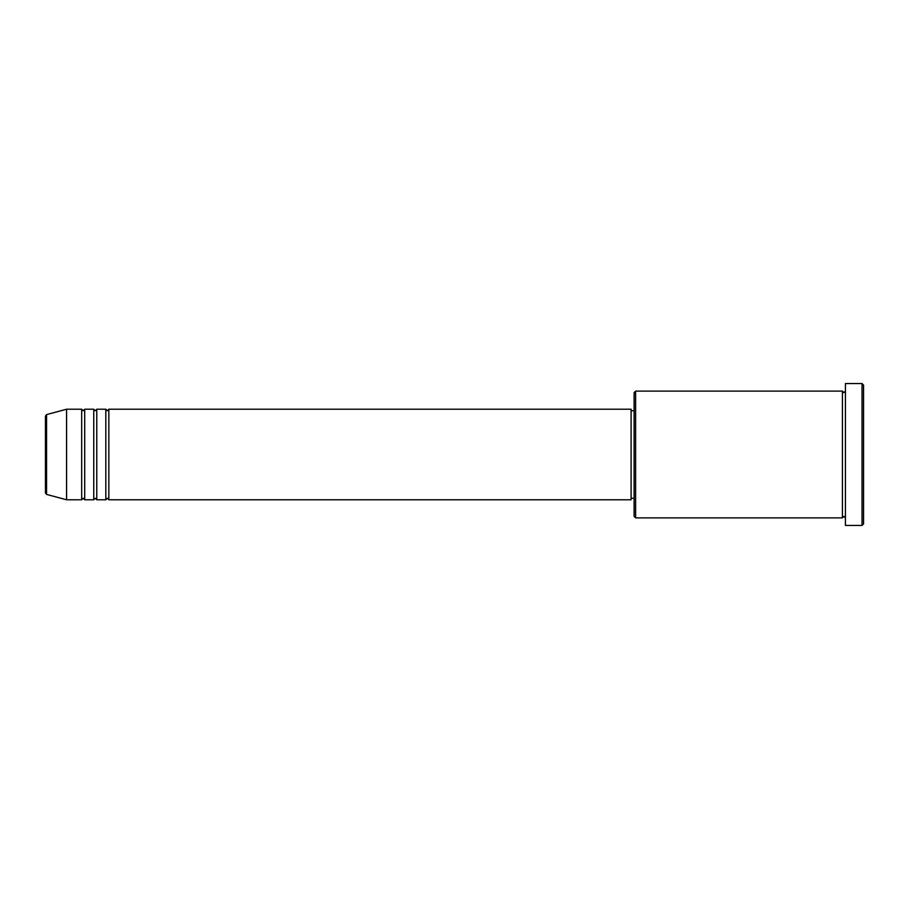 <?xml version="1.0" encoding="UTF-8"?>
<svg xmlns="http://www.w3.org/2000/svg" width="909" height="909" viewBox="0 0 909 909"><rect width="100%" height="100%" fill="white"/><g stroke="black" fill="none" stroke-linecap="round" stroke-linejoin="round"><path stroke-width="0.68" stroke-dasharray="4.54 3.41" d="M108.841 499.78L108.841 409.22M105.83 499.78L105.83 409.22M96.774 499.78L96.774 409.22M93.752 499.78L93.752 409.22M84.696 499.78L84.696 409.22M81.674 499.78L81.674 409.22M634.118 392.62L634.118 516.38M635.63 517.891L635.63 391.109M863.55 523.936L863.55 385.064M862.039 383.553L862.039 525.447M845.438 525.447L845.438 383.553M842.416 517.891L842.416 391.109M631.096 499.78L631.096 409.22M66.584 499.78L66.584 409.22M45.45 416.038L45.45 454.5M845.438 454.5L845.438 517.891L845.438 454.5M634.118 454.5L634.118 410.732L634.118 454.5M46.564 494.416L46.564 414.584"/><path stroke-width="1.36" d="M45.45 454.5L45.45 492.962L45.45 416.038L46.564 414.584L46.564 494.416L45.45 492.962M108.841 409.22L108.841 499.78L631.096 499.78L631.096 409.22L108.841 409.22L107.33 410.732L105.83 409.22L105.83 499.78L96.774 499.78L96.774 409.22L105.83 409.22M93.752 409.22L93.752 499.78L84.696 499.78L84.696 409.22L93.752 409.22L95.263 410.732L96.774 409.22M81.674 409.22L81.674 499.78L66.584 499.78L66.584 409.22L81.674 409.22L83.185 410.732L84.696 409.22M635.63 517.891L634.118 516.38L634.118 392.62L635.63 391.109L635.63 517.891L842.416 517.891L842.416 391.109L843.927 392.62L845.438 391.109M862.039 383.553L863.55 385.064L863.55 523.936L862.039 525.447L862.039 383.553L845.438 383.553L845.438 525.447L862.039 525.447M631.096 498.268L634.118 498.268M46.564 494.416L66.584 499.78M46.564 414.584L66.584 409.22M635.63 391.109L842.416 391.109M631.096 410.732L634.118 410.732M845.438 517.891L843.927 516.38L842.416 517.891M84.696 499.78L83.185 498.268L81.674 499.78M96.774 499.78L95.263 498.268L93.752 499.78M108.841 499.78L107.33 498.268L105.83 499.78"/></g></svg>
